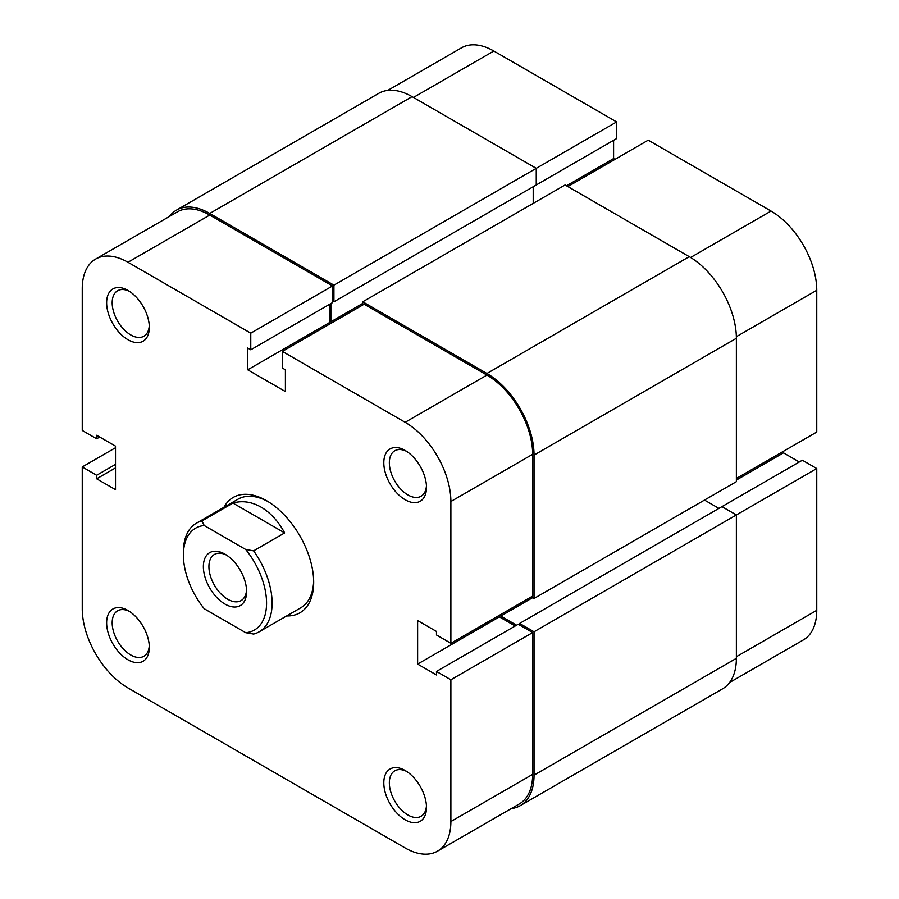 <?xml version="1.0" encoding="UTF-8"?>
<svg xmlns="http://www.w3.org/2000/svg" width="899" height="899" viewBox="0 0 899 899"><rect width="100%" height="100%" fill="white"/><g stroke="black" fill="none" stroke-linecap="round" stroke-linejoin="round"><path stroke-width="1.35" d="M169.383 216.49A66.638 38.477 60 0 1 176.429 210.164A66.638 38.477 60 0 1 209.748 213.456L333.922 285.152L333.922 301.794L332.529 300.996M176.429 210.164L378.76 93.339A66.638 38.477 60 0 1 412.079 96.642L209.748 213.456M387.761 90.406L461.513 47.827A64.672 37.342 60 0 1 493.843 51.029L616.635 121.927L333.922 285.152M333.922 301.794L536.254 184.98L536.254 168.338L412.079 96.642M330.866 303.559L330.866 321.797L362.747 303.39M533.208 186.734L533.208 203.376M332.259 322.595L330.866 321.797M689.252 256.665L486.921 373.49A66.638 38.477 60 0 1 534.04 455.096L534.04 598.487L736.371 481.662L736.371 338.282A66.638 38.477 60 0 0 689.252 256.665L565.078 184.98L362.747 301.794L362.747 304.997M486.921 373.49L362.747 301.794M534.04 598.487L531.264 596.88M532.658 597.678L500.777 616.085L500.777 614.489M516.577 625.21L500.777 616.085M718.908 508.385L704.501 500.069M736.371 658.338L534.04 775.152A66.638 38.477 60 0 1 520.24 805.661L722.571 688.836A66.638 38.477 60 0 0 736.371 658.338L736.371 514.947L721.964 506.631L519.622 623.445L519.622 625.052M736.371 656.731L816.753 610.331L816.753 468.548L534.04 631.772L519.622 623.445M534.04 775.152L534.04 631.772M520.24 805.661A66.638 38.477 60 0 1 511.239 808.594M736.371 478.459L816.753 432.059L816.753 290.276L736.36 336.687M534.871 185.778L616.635 138.57L616.635 121.927M614.972 159.37L613.59 158.572L613.59 140.334M567.853 186.576L648.235 140.165L771.027 211.063A64.672 37.342 60 0 1 816.753 290.276M799.29 461.985L783.49 452.86L783.49 451.264M816.753 468.548L802.346 460.221L721.964 506.631M816.753 610.331A64.672 37.342 60 0 1 803.358 639.931L729.617 682.51M736.371 480.066L783.49 452.86M566.471 185.778L613.59 158.572M223.952 507.306A66.638 38.477 60 0 1 266.565 500.709L266.565 500.709A66.638 38.477 60 0 1 313.684 582.316A66.638 38.477 60 0 1 286.669 615.927M201.904 520.982L204.242 525.533A58.795 33.948 -120 0 0 183.407 555.121L183.407 551.919A62.716 36.207 60 0 1 196.398 523.207A62.716 36.207 60 0 1 201.904 520.982L232.953 503.069C242.157 500.383 251.518 501.732 261.025 507.103C270.487 512.688 278.364 521.285 284.657 532.916L253.619 550.84A62.716 36.207 60 0 1 259.114 631.84L300.693 607.836A62.716 36.207 -120 0 0 313.661 580.687M127.984 610.488L127.973 610.488A30.184 17.429 60 0 1 149.324 647.449A30.184 17.429 60 0 1 127.973 659.776A30.184 17.429 60 0 1 106.633 622.805A30.184 17.429 60 0 1 127.973 610.488M129.411 611.376A26.262 15.159 -120 0 0 117.623 610.792A26.262 15.159 -120 0 0 113.589 631.828A26.262 15.159 -120 0 0 130.748 654.978A26.262 15.159 -120 0 0 143.885 656.27A26.262 15.159 -120 0 0 149.268 645.774M127.984 290.433L127.973 290.433A30.184 17.429 60 0 1 149.324 327.393A30.184 17.429 60 0 1 127.973 339.721A30.184 17.429 60 0 1 106.633 302.749A30.184 17.429 60 0 1 127.973 290.433M129.411 291.321A26.262 15.159 -120 0 0 117.623 290.737A26.262 15.159 -120 0 0 113.589 311.773A26.262 15.159 -120 0 0 130.748 334.922A26.262 15.159 -120 0 0 143.885 336.226A26.262 15.159 -120 0 0 149.268 325.719M405.157 770.51L405.157 770.51A30.184 17.429 60 0 1 426.497 807.482A30.184 17.429 60 0 1 405.157 819.798A30.184 17.429 60 0 1 383.806 782.838A30.184 17.429 60 0 1 405.157 770.51M406.584 771.398A26.262 15.159 -120 0 0 394.796 770.814A26.262 15.159 -120 0 0 390.762 791.862A26.262 15.159 -120 0 0 407.921 815A26.262 15.159 -120 0 0 421.058 816.303A26.262 15.159 -120 0 0 426.452 805.796M405.157 450.455L405.157 450.455A30.184 17.429 60 0 1 426.497 487.427A30.184 17.429 60 0 1 405.157 499.743A30.184 17.429 60 0 1 383.806 462.783A30.184 17.429 60 0 1 405.157 450.455M406.584 451.343A26.262 15.159 -120 0 0 394.796 450.759A26.262 15.159 -120 0 0 390.762 471.806A26.262 15.159 -120 0 0 407.921 494.944A26.262 15.159 -120 0 0 421.058 496.248A26.262 15.159 -120 0 0 426.452 485.741M450.882 821.562L450.882 679.779L532.658 632.57L532.658 774.354A64.672 37.342 60 0 1 519.262 803.964L437.487 851.173A64.672 37.342 -120 0 0 450.882 821.562L532.658 774.354M450.882 643.291L450.882 501.507A64.672 37.342 -120 0 0 405.157 422.294L282.365 351.397L364.129 304.199L486.921 375.085A64.672 37.342 60 0 1 532.658 454.298L532.658 596.082L450.882 643.291L436.476 634.964L436.476 631.446L417.63 620.568L417.63 664.091L436.476 674.98L436.476 671.452L450.882 679.779M437.487 851.173A64.672 37.342 -120 0 1 405.157 847.971L127.973 687.937A64.672 37.342 -120 0 1 82.247 608.724L82.247 466.941L96.654 475.268L96.654 478.785L115.51 489.663L115.51 446.14L96.654 435.262L96.654 438.779L82.247 430.452L82.247 288.669A64.672 37.342 -120 0 1 95.642 259.069L177.406 211.861A64.672 37.342 60 0 1 209.748 215.063L332.529 285.949L332.529 302.592L250.765 349.801L247.719 348.037L247.719 369.804L285.41 391.571L285.41 369.804L282.365 368.039L282.365 351.397M267.969 501.541A62.716 36.207 -120 0 0 237.977 499.203L196.398 523.207M329.483 304.356L329.483 322.595L330.866 323.393M499.394 615.287L499.394 616.883L515.194 626.007M436.476 671.452L518.24 624.243L532.658 632.57M332.529 285.949L250.765 333.158L250.765 349.801M250.765 333.158L127.973 262.272A64.672 37.342 -120 0 0 95.642 259.069M82.247 466.941L115.51 447.736M99.71 437.015L96.654 438.779M115.51 467.907L96.654 478.785M115.51 464.378L96.654 475.268M329.483 322.595L247.719 369.804M499.394 616.883L417.63 664.091M246.607 591.598A30.577 17.654 60 0 1 224.986 604.083A30.577 17.654 60 0 1 203.365 566.64A30.577 17.654 60 0 1 224.986 554.155A30.577 17.654 60 0 1 246.607 591.598M226.424 555.043A26.655 15.384 -120 0 0 214.434 554.436A26.655 15.384 -120 0 0 208.916 566.64A26.655 15.384 -120 0 0 220.547 593.464A26.655 15.384 -120 0 0 241.089 600.599A26.655 15.384 -120 0 0 246.562 589.924M259.114 631.84A62.716 36.207 60 0 1 253.619 634.053L245.73 632.705A58.795 33.948 -120 0 0 266.565 603.128A58.795 33.948 -120 0 0 245.73 549.491L253.619 550.84M183.407 555.121A58.795 33.948 -120 0 0 204.242 608.747L245.73 632.705M204.242 525.533L245.73 549.491M232.953 503.069L284.657 532.916M736.371 338.282L534.04 455.096M493.843 51.029L413.473 97.44M690.623 257.474L771.027 211.063M405.157 422.294L486.921 375.085M209.748 215.063L127.973 262.272M532.658 454.298L450.882 501.507"/></g></svg>
